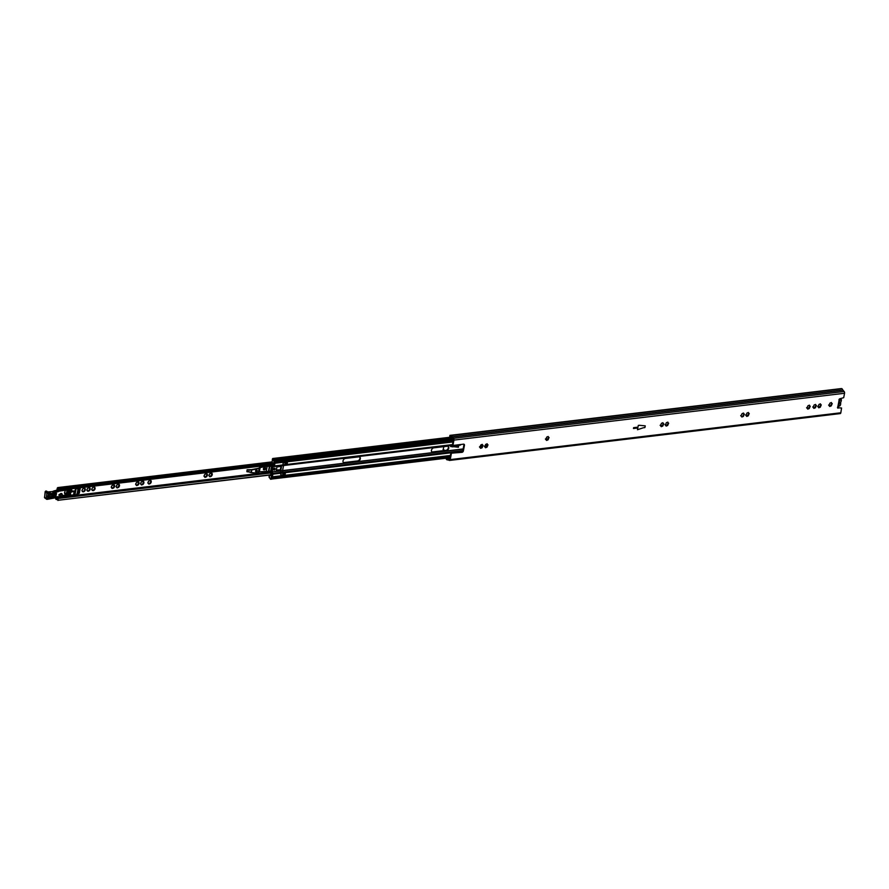 <?xml version="1.0" encoding="UTF-8"?>
<svg xmlns="http://www.w3.org/2000/svg" width="889" height="889" viewBox="0 0 889 889"><rect width="100%" height="100%" fill="white"/><g stroke="black" fill="none" stroke-linecap="round" stroke-linejoin="round"><path stroke-width="1.33" d="M460.846 444.5L458.624 445.645L458.424 447.234L450.467 446.322L452.479 444.622L453.412 439.699L452.068 437.81A1.422 0.833 -96.8 0 1 451.723 437.199A1.422 0.833 83.2 0 0 450.834 436.343A1.422 0.833 83.2 0 0 450.545 436.477L449.734 436.232L450.245 435.621A2.378 1.378 83.2 0 1 450.723 435.399A2.378 1.378 83.2 0 1 452.201 436.832L453.523 438.333A1.422 0.833 83.2 0 1 453.946 440.099L452.923 445.456L463.536 444.167A1.422 1.022 -53.5 0 1 464.447 445.322L463.38 450.912A1.422 1.022 -53.5 0 1 461.98 452.334L450.834 453.212L449.69 459.202L448.045 458.88A1.422 0.833 -96.8 0 0 447.767 458.835A1.422 0.833 -96.8 0 0 447.589 458.902A1.422 0.833 83.2 0 1 447.4 458.957A1.422 0.833 83.2 0 1 446.534 458.168M830.793 405.628L829.537 405.873M819.836 406.94L818.58 407.184M814.957 407.518L813.702 407.773M808.801 408.262L807.545 408.507M813.102 407.351L814.102 405.006L815.591 404.417L815.68 405.451L816.402 405.451L815.402 407.784L813.913 408.384L813.102 407.351M815.902 405.506L814.835 407.395M817.991 406.762L818.991 404.428L820.469 403.839L820.558 404.873L821.28 404.862L820.28 407.206L818.791 407.795L817.991 406.762M820.78 404.928L819.714 406.806M806.956 408.084L807.957 405.751L809.446 405.162L809.523 406.195L810.246 406.184L809.246 408.529L807.768 409.118L806.956 408.084M809.746 406.251L808.679 408.129M828.948 405.451L829.948 403.117L831.426 402.517L831.515 403.55L832.237 403.55L831.237 405.895L829.748 406.484L828.948 405.451M831.737 403.617L830.67 405.495M741.059 415.985L742.059 413.652L743.548 413.063L743.626 414.096L744.36 414.085L743.348 416.43L741.871 417.019L741.059 415.985M743.693 415.719L742.782 416.03M747.793 415.574L746.538 415.819M745.938 415.407L746.938 413.063L748.427 412.474L748.516 413.507L749.238 413.496L748.238 415.841L746.749 416.43L745.938 415.407M748.738 413.563L747.671 415.452M667.206 425.231L665.961 425.487M662.327 425.82L661.072 426.075M660.483 425.653L661.483 423.308L662.961 422.719L663.05 423.753L663.772 423.753L662.772 426.087L661.283 426.676L660.483 425.653M663.272 423.809L662.205 425.698M665.361 425.064L666.361 422.719L667.85 422.131L667.928 423.164L668.661 423.164L667.661 425.498L666.172 426.098L665.361 425.064M668.15 423.22L667.083 425.109M547.613 439.577L546.357 439.822M545.757 439.399L546.757 437.066L548.246 436.477L548.324 437.51L549.058 437.499L548.057 439.844L546.568 440.433L545.757 439.399M548.546 437.566L547.48 439.444M486.561 446.9L485.305 447.145M481.671 447.478L480.427 447.734M484.705 446.723L485.705 444.389L487.194 443.789L487.283 444.822L488.005 444.822L487.005 447.167L485.516 447.756L484.705 446.723M486.472 446.767L487.494 444.889M479.827 447.311L480.827 444.967L482.316 444.378L482.394 445.411L483.116 445.411L482.116 447.745L480.638 448.334L479.827 447.311M481.582 447.356L482.616 445.467M451.368 453.612L450.223 459.602A1.422 0.833 83.2 0 1 449.601 460.424A1.422 0.833 83.2 0 1 449.323 460.38L447.823 459.802A2.378 1.378 83.2 0 1 447.511 459.902A2.378 1.378 83.2 0 1 445.956 458.235M743.204 415.352L743.849 414.152M743.426 413.829L743.093 413.152L743.426 413.829M451.234 435.499L840.838 388.793A2.378 1.378 83.2 0 1 841.316 388.571A2.378 1.378 83.2 0 1 842.805 389.993L844.128 391.504A1.422 0.833 83.2 0 1 844.55 393.271L843.705 397.672L839.883 398.772A0.956 0.678 -53.5 0 0 839.083 400.272A1.422 0.556 10.8 0 0 839.683 399.939L838.438 406.462A1.422 0.556 -169.2 0 1 837.838 406.784L839.083 400.272M841.394 407.984L837.56 407.751A0.956 0.678 -53.5 0 1 837.549 407.751L841.572 408.029L840.827 412.774A1.422 0.833 83.2 0 1 840.194 413.596A1.422 0.833 83.2 0 1 839.927 413.552L449.845 460.313M463.825 444.178A1.422 1.022 -53.5 0 1 463.914 444.922L462.847 450.512A1.422 1.022 -53.5 0 1 461.447 451.945L450.834 453.212M643.38 427.753L637.48 429.72L637.813 427.998L633.468 428.52L633.635 427.665L637.98 427.142L638.302 425.42L639.38 425.298L645.247 425.853L644.914 427.576L643.38 427.753L644.914 427.576L645.247 425.853L639.38 425.298L638.302 425.42L637.98 427.142L633.635 427.665L633.468 428.52L637.813 427.998L637.48 429.72L643.38 427.753M838.094 408.151A0.956 0.678 -53.5 0 1 837.838 406.784M840.65 388.649L449.901 435.366M451.045 446.745L452.923 445.456M479.927 447.478L479.471 446.9L479.927 447.478M481.382 447.267L480.649 447.478M481.86 444.467L482.194 445.145L481.86 444.467M484.816 446.9L484.349 446.322L484.816 446.9M486.272 446.678L485.538 446.9M545.868 439.577L545.402 438.999L545.868 439.577M547.324 439.366L546.591 439.577M665.472 425.242L665.005 424.664L665.472 425.242M666.928 425.02L666.194 425.242M660.583 425.831L660.127 425.242L660.583 425.831M662.038 425.609L661.316 425.831M746.049 415.574L745.593 414.996L746.049 415.574M747.505 415.363L746.771 415.585M740.704 415.585L741.17 416.163L740.704 415.585M829.048 405.628L828.592 405.051L829.048 405.628M830.504 405.417L829.781 405.628M807.056 408.262L806.601 407.684L807.056 408.262M808.512 408.051L807.79 408.262M818.091 406.94L817.636 406.362L818.091 406.94M819.547 406.729L818.825 406.94M813.213 407.529L812.757 406.951L813.213 407.529M814.668 407.306L813.935 407.529M458.624 445.645L451.279 446.522M839.06 399.517A1.145 0.811 -53.5 0 1 839.972 399.628A0.956 0.678 126.5 0 0 840.394 399.806A3.234 2.311 -53.5 0 1 840.972 399.872L841.083 401.35A0.956 0.678 -53.5 0 1 840.972 401.65A3.578 2.556 126.5 0 0 840.55 403.906A0.956 0.678 -53.5 0 1 840.538 404.195L839.849 405.773A3.234 2.311 -53.5 0 1 839.216 405.984A0.956 0.678 126.5 0 0 838.705 406.273A1.145 0.811 -53.5 0 1 838.427 406.484M838.916 403.928A1.189 0.845 126.5 0 0 839.283 402.028M838.371 406.584A1.622 1.156 126.5 0 0 838.638 406.351L838.894 406.206A3.712 2.645 -53.5 0 0 839.627 405.973A1.189 0.845 126.5 0 0 840.483 404.873L840.361 405.117M841.261 400.439L841.194 401.106A1.422 1.022 -53.5 0 1 841.038 401.561A3.1 2.211 126.5 0 0 840.672 403.517A1.422 1.022 -53.5 0 1 840.661 403.95L840.483 404.873M841.372 400.194A1.189 0.845 126.5 0 0 840.905 399.25A3.712 2.645 -53.5 0 0 840.238 399.172L840.027 399.083A1.622 1.156 126.5 0 0 839.683 398.839M274.768 468.181A1.022 0.733 -53.5 0 1 273.623 469.725M274.223 470.025A1.022 0.733 -53.5 0 1 274.568 468.181A1.022 0.733 -53.5 0 1 274.223 470.025M283.224 473.092L285.447 472.837L285.08 474.77L280.846 475.282L280.557 469.914L276.301 470.348L277.035 466.481L281.502 465.947L282.824 464.936L283.224 462.802L287.458 462.302L287.091 464.236L283.569 465.536L282.602 470.592L283.224 473.07M280.268 469.814L276.368 469.992M269.611 477.771L269.011 476.815L269.523 475.104L269.256 477.66A1.422 0.833 83.2 0 1 270.156 478.727L270.634 479.26L271.212 477.46L272.367 476.826L272.879 474.159L272.178 471.848L273.145 466.781L274.445 465.936L275.112 460.98L274.879 462.202L453.201 440.822M270.956 478.849L271.723 478.76L271.956 477.537L450.279 456.157M272.245 460.891L272.423 458.924L273.212 459.068A1.422 0.833 -96.8 0 0 273.79 460.08A1.422 0.833 -96.8 0 1 273.756 460.069A1.422 0.833 -96.8 0 1 273.434 459.68L273.212 459.713M274.479 460.046L275.112 460.98L274.023 460.102M282.924 474.615L284.691 474.404L282.913 474.682M284.98 472.892L283.169 473.326M286.991 462.358L286.68 463.936L284.924 464.147M359.589 456.957A2.423 1.734 -53.5 0 1 359.634 459.313A2.423 1.734 -53.5 0 1 357.545 460.935L344.165 462.536A2.423 1.734 -53.5 0 1 343.354 462.424M448.012 446.356A2.423 1.734 -53.5 0 1 448.056 448.712A2.423 1.734 -53.5 0 1 445.967 450.334L432.587 451.934A2.423 1.734 -53.5 0 1 431.776 451.823M487.028 445.411L485.216 445.633M482.149 446L480.338 446.211M345.399 458.446L358.778 456.846A2.423 1.734 -53.5 0 1 359.801 457.09A2.423 1.734 -53.5 0 1 360.112 459.457A2.423 1.734 -53.5 0 1 357.945 461.235L344.565 462.836A2.423 1.734 -53.5 0 1 343.543 462.591A2.423 1.734 -53.5 0 1 343.232 460.224A2.423 1.734 -53.5 0 1 345.399 458.446M433.821 447.845L447.2 446.245A2.423 1.734 -53.5 0 1 448.223 446.489A2.423 1.734 -53.5 0 1 448.534 448.856A2.423 1.734 -53.5 0 1 446.367 450.634L432.987 452.234A2.423 1.734 -53.5 0 1 431.965 451.99A2.423 1.734 -53.5 0 1 431.654 449.623A2.423 1.734 -53.5 0 1 433.821 447.845M486.861 445.778L484.661 446.045M481.971 446.367L479.771 446.622M281.502 465.947L280.868 466.358M271.212 477.46L272.378 466.881L273.668 466.025L274.179 463.358L273.701 460.135A1.422 0.833 83.2 0 1 273.401 460.28A1.422 0.833 83.2 0 1 272.99 460.158A1.422 0.833 83.2 0 1 272.667 459.78L273.434 459.68M271.201 479.104L449.967 457.757M274.068 469.659A1.211 0.867 126.5 0 0 274.834 468.625M271.267 474.982L271.156 475.537M272.667 459.78L272.001 462.158L273.423 463.625L272.979 465.347L271.678 465.725L270.512 471.892L271.112 475.737L269.667 475.07M285.213 462.613L284.824 464.691L283.524 465.536L282.569 470.603L282.858 474.993L281.013 475.215L280.724 470.826L281.68 465.758L282.98 464.914L283.369 462.836L285.169 462.569M281.091 466.436L280.257 469.692M270.223 475.482L270.834 475.582M284.691 474.404L284.68 472.926M286.714 463.825L284.947 464.036M285.191 462.747L286.747 462.38M274.079 462.458L274.845 462.369L274.945 463.269L274.445 465.936L282.824 464.936M273.345 466.514L274.445 465.936L273.668 466.025M282.491 465.414L273.201 466.703L281.58 465.703M272.378 466.881L273.145 466.781L272.178 471.848L280.568 470.837M271.434 472.07L272.201 471.97L272.79 473.37L281.168 472.359M272.101 474.248L272.879 474.159L272.023 473.459M281.257 473.148L272.879 474.159L272.367 476.826L450.401 455.479M450.045 457.379L271.723 478.76L272.367 476.826L271.59 476.926M281.535 465.78L272.434 466.792M280.58 470.97L271.412 471.937M264.755 467.558A1.189 0.845 -53.5 0 1 263.366 469.103M265.089 467.547A1.189 0.845 -53.5 0 1 263.355 469.081M212.049 473.848L211.415 476.226L209.926 476.815L208.937 475.748L209.526 474.004L211.604 472.859L212.049 473.848L210.893 475.871M210.249 476.604A1.967 1.411 -53.5 0 0 210.337 476.593A1.967 1.411 -53.5 0 0 211.26 476.204L210.304 476.226M205.37 477.193A1.967 1.411 -53.5 0 0 205.448 477.182A1.967 1.411 -53.5 0 0 206.381 476.782L205.037 477.404L204.059 476.326L204.648 474.582L206.715 473.437L207.404 475.115L206.526 476.815L205.426 476.815M143.696 482.049L143.051 484.416L141.573 485.005L140.584 483.938L141.173 482.194L143.251 481.049L143.696 482.049L142.54 484.061M141.896 484.794A1.967 1.411 -53.5 0 0 141.984 484.794A1.967 1.411 -53.5 0 0 142.907 484.394L141.951 484.427M151.041 481.171L150.397 483.538L148.907 484.127L147.93 483.06L148.519 481.316L150.585 480.171L151.041 481.171L149.885 483.183M149.23 483.916A1.967 1.411 -53.5 0 0 149.319 483.905A1.967 1.411 -53.5 0 0 150.252 483.516L149.296 483.538M138.817 482.638L138.173 485.005L136.684 485.594L135.695 484.527L136.295 482.783L138.362 481.638L138.817 482.638L137.662 484.649M137.006 485.383A1.967 1.411 -53.5 0 0 137.095 485.372A1.967 1.411 -53.5 0 0 138.028 484.983L137.073 485.005M117.481 487.728A1.967 1.411 -53.5 0 0 117.57 487.717A1.967 1.411 -53.5 0 0 118.493 487.328L117.159 487.939L116.17 486.872L116.759 485.127L118.837 483.983L119.515 485.65L118.648 487.35L117.537 487.35M112.592 488.305A1.967 1.411 -53.5 0 0 112.681 488.305A1.967 1.411 -53.5 0 0 113.614 487.905L112.092 488.483L111.292 487.45L111.881 485.705L113.948 484.561L114.637 486.227L113.759 487.928L112.659 487.939M60.485 493.839A1.233 0.878 -53.5 0 1 59.874 494.662M69.953 490.572A1.233 0.878 -53.5 0 1 69.309 491.461M70.464 490.306A1.233 0.878 -53.5 0 1 69.198 492.028M82.166 491.006L82.71 491.706A1.967 1.411 126.5 0 1 82.155 491.006L82.121 490.328A1.967 1.411 126.5 0 1 82.577 489.217L83.144 488.65A1.967 1.411 126.5 0 1 84.066 488.25A1.967 1.411 126.5 0 1 84.155 488.25L83.077 488.628M86.789 490.072L87.6 490.928L87 489.739A1.967 1.411 126.5 0 1 87.466 488.639L88.022 488.061A1.967 1.411 126.5 0 1 88.956 487.672A1.967 1.411 126.5 0 1 89.033 487.661L87.967 488.039M91.667 489.495L92.489 490.339L91.889 489.15A1.967 1.411 126.5 0 1 92.345 488.05L92.912 487.472A1.967 1.411 126.5 0 1 93.834 487.083A1.967 1.411 126.5 0 1 93.923 487.072L92.845 487.461M92.345 488.05L91.889 489.15M94.512 487.183A1.967 1.411 126.5 0 1 95.067 487.894L93.923 487.072M93.945 490.128L93.101 490.461L93.945 490.128M93.745 489.917L94.834 487.905M95.067 487.894L95.101 488.572A1.967 1.411 126.5 0 1 94.645 489.672L94.078 490.25A1.967 1.411 126.5 0 1 93.067 490.65L92.489 490.339M87.466 488.639L87 489.739M89.633 487.772A1.967 1.411 126.5 0 1 90.189 488.472L89.033 487.661M89.056 490.706L88.222 491.039L89.056 490.706M88.867 490.506L89.945 488.494M90.189 488.472L90.222 489.161A1.967 1.411 126.5 0 1 89.756 490.261L89.2 490.839A1.967 1.411 126.5 0 1 88.189 491.239L87.6 490.928M82.577 489.217L82.121 490.328M84.755 488.361A1.967 1.411 126.5 0 1 85.3 489.061L84.155 488.25M84.177 491.295L83.333 491.628L84.177 491.295M85.066 489.083L83.955 491.095M85.3 489.061L85.333 489.75A1.967 1.411 126.5 0 1 84.877 490.85L84.311 491.417A1.967 1.411 126.5 0 1 83.299 491.817L82.71 491.706M111.458 487.494L111.447 487.494A1.967 1.411 -53.5 0 0 112.003 488.194M114.359 485.572L113.247 487.583M116.348 486.905L116.337 486.905A1.967 1.411 -53.5 0 0 116.881 487.617M119.248 484.983L118.126 486.994M135.873 484.561L135.861 484.572A1.967 1.411 -53.5 0 0 136.417 485.272M148.096 483.094L148.085 483.105A1.967 1.411 -53.5 0 0 148.641 483.805M140.751 483.983L140.751 483.983A1.967 1.411 -53.5 0 0 141.295 484.683M206.048 476.448L207.126 474.448M209.66 476.293L208.848 475.437M210.837 475.859L209.648 476.36M211.538 473.781L211.149 472.97L211.815 473.87M211.104 473.026A1.967 1.411 -53.5 0 0 210.093 473.426L210.349 473.57M204.781 476.871L203.959 476.026M205.959 476.448L204.77 476.949M206.281 473.537L206.937 474.459M206.259 473.559L206.548 474.17M206.215 473.615A1.967 1.411 -53.5 0 0 205.203 474.015L205.47 474.148M141.307 484.483L140.495 483.638M142.484 484.061L141.295 484.561M143.185 481.971L142.796 481.171L143.462 482.071M142.751 481.227A1.967 1.411 -53.5 0 0 141.729 481.627L141.996 481.76M148.652 483.605L147.83 482.76M149.83 483.183L148.641 483.683M150.53 481.093L150.13 480.282L150.808 481.182M150.085 480.338A1.967 1.411 -53.5 0 0 149.074 480.738L149.341 480.882M136.428 485.072L135.606 484.227M137.606 484.649L136.417 485.15M138.295 482.56L137.906 481.749L138.584 482.649M137.862 481.805A1.967 1.411 -53.5 0 0 136.85 482.205L137.117 482.349M116.892 487.416L116.081 486.561M118.07 486.983L116.881 487.483M118.393 484.072L119.048 484.994M118.381 484.094L118.659 484.716M118.337 484.149A1.967 1.411 -53.5 0 0 117.315 484.549L117.581 484.683M112.014 487.994L111.192 487.15M113.192 487.572L112.003 488.072M113.892 485.483L113.492 484.683L114.17 485.583M113.448 484.738A1.967 1.411 -53.5 0 0 112.436 485.138L112.703 485.272M78.054 490.817L77.443 495.64L75.043 494.462L76.221 488.239M77.743 494.051L76.754 495.729M93.656 489.917L92.478 490.417M88.778 490.495L87.589 490.995M89.078 487.605L89.367 488.228M83.899 491.084L82.71 491.584M84.199 488.194L84.477 488.806M444.878 450.423L443.055 449.389M273.267 464.458L60.341 489.983L60.074 489.217A1.422 0.833 83.2 0 1 59.785 489.35A1.422 0.833 83.2 0 1 58.896 488.494A1.567 0.911 -96.8 0 0 57.918 487.561A1.567 0.911 -96.8 0 0 57.218 488.472L56.84 490.461M79.81 487.817L78.832 492.939L77.543 493.517M212.282 474.526A1.967 1.411 -53.5 0 1 211.815 475.626M209.648 476.493A1.967 1.411 -53.5 0 1 209.104 475.793M209.071 475.104A1.967 1.411 -53.5 0 1 209.526 474.004M211.693 473.137A1.967 1.411 -53.5 0 1 212.249 473.837M207.404 475.115A1.967 1.411 -53.5 0 1 206.937 476.215M204.77 477.071A1.967 1.411 -53.5 0 1 204.214 476.371M204.181 475.693A1.967 1.411 -53.5 0 1 204.648 474.582M206.815 473.726A1.967 1.411 -53.5 0 1 207.37 474.426M143.929 482.716A1.967 1.411 -53.5 0 1 143.462 483.827M140.706 483.294A1.967 1.411 -53.5 0 1 141.173 482.194M143.34 481.338A1.967 1.411 -53.5 0 1 143.896 482.038M151.274 481.838A1.967 1.411 -53.5 0 1 150.808 482.938M148.052 482.416A1.967 1.411 -53.5 0 1 148.519 481.316M150.685 480.449A1.967 1.411 -53.5 0 1 151.23 481.16M139.04 483.305A1.967 1.411 -53.5 0 1 138.584 484.405M135.828 483.883A1.967 1.411 -53.5 0 1 136.295 482.783M138.462 481.916A1.967 1.411 -53.5 0 1 139.006 482.616M119.515 485.65A1.967 1.411 -53.5 0 1 119.048 486.75M116.303 486.227A1.967 1.411 -53.5 0 1 116.759 485.127M118.926 484.261A1.967 1.411 -53.5 0 1 119.482 484.961M114.637 486.227A1.967 1.411 -53.5 0 1 114.17 487.339M111.414 486.805A1.967 1.411 -53.5 0 1 111.881 485.705M114.048 484.849A1.967 1.411 -53.5 0 1 114.592 485.55M60.341 489.983A2.278 1.322 83.2 0 1 59.885 490.206A2.278 1.322 83.2 0 1 58.463 488.839L58.018 488.417L57.529 489.717M56.063 497.429L56.585 498.662A2.278 1.322 83.2 0 1 56.885 498.562A2.278 1.322 83.2 0 1 58.385 500.24L271.278 474.882M444.833 450.467L443.189 449.545L443.844 446.645M87.033 490.428A1.967 1.411 126.5 0 0 87.589 491.128M91.923 489.839A1.967 1.411 126.5 0 0 92.467 490.539M80.377 487.75L79.31 493.295L77.576 493.928M271.312 474.704L58.385 500.24M55.485 497.684A1.567 0.911 -96.8 0 0 56.596 499.54A1.567 0.911 -96.8 0 0 56.796 499.474A1.422 0.833 83.2 0 1 56.985 499.418A1.422 0.833 83.2 0 1 57.929 500.463M273.423 463.636L60.074 489.217M81.899 490.661L82.721 491.506M84.877 490.85L85.333 489.75M84.877 489.094L84.222 488.172M89.756 490.261L90.222 489.161M89.756 488.506L89.1 487.583M94.645 489.672L95.101 488.572M75.532 488.328L74.387 494.306L75.043 494.462M76.532 488.205L77.988 489.272L77.054 494.128M77.232 488.117L78.677 489.194L77.988 489.272M78.677 489.194L78.376 490.784L77.676 490.861M77.476 493.851L76.787 493.94M59.73 495.117A1.456 1.033 126.5 0 0 60.919 496.062L59.707 495.129C60.808 493.117 61.674 492.939 62.319 494.606L61.508 495.695A1.456 1.033 126.5 0 0 60.552 493.739A1.456 1.033 126.5 0 0 59.741 495.04M60.919 496.062L61.508 495.695M67.931 491.517L68.309 489.739L65.697 489.772L64.541 492.473L67.22 495.729A1.422 1.022 -53.5 0 1 66.986 495.451M66.675 493.051L67.553 493.195L66.675 493.051L67.297 492.773L66.675 489.783M68.32 495.973L67.408 495.406L68.109 496.006L67.408 495.406L68.542 494.251L67.953 495.04L66.419 494.006L66.831 491.461M66.875 494.917L66.475 494.262M56.107 494.395L55.607 496.54L56.151 493.239L55.929 493.962L55.562 491.995L53.596 491.117L55.462 491.684L53.74 491.028M66.942 495.351L67.753 494.706L66.719 493.951L67.675 493.262L68.731 494.04L67.553 493.195M66.831 494.94L66.175 494.851A1.422 1.022 126.5 0 0 66.897 495.284M67.708 495.529L69.42 495.618M70.031 495.073L70.52 494.006L68.742 494.584M69.042 493.984L68.497 493.573L69.309 493.095L67.031 491.406L69.987 493.073M67.597 493.551L68.753 494.162M69.975 495.34L70.187 493.173A1.422 1.022 126.5 0 1 70.342 493.328L68.831 493.628L67.52 492.162M69.698 495.529L68.397 495.94M56.14 493.228L56.129 494.24M67.242 495.173L65.353 495.151L66.697 495.151L65.353 495.151L64.497 493.195M55.929 493.962L54.396 494.395L54.974 495.573L53.418 497.34L49.139 498.196C47.506 497.551 47.628 496.562 49.506 495.217L49.351 495.329A1.422 1.022 126.5 0 0 49.028 497.884L53.318 497.029A1.422 1.022 126.5 0 0 53.762 494.451M47.017 499.262L47.539 498.84L46.217 498.607A0.956 0.678 126.5 0 0 47.017 499.262L55.507 497.318L55.707 496.184M49.506 495.217L52.673 494.584A0.956 0.556 -96 0 0 52.307 493.328L54.04 493.139A0.956 0.556 -96 0 1 54.396 494.395L51.24 494.74L50.862 493.484L51.24 494.74L48.428 493.651A0.956 0.645 -34.2 0 0 48.573 492.617A1.422 1.022 126.5 0 0 47.717 492.306L47.962 493.506L46.106 491.117L47.573 492.328L46.906 493.084L45.306 491.895L44.617 497.418A0.956 0.678 126.5 0 0 44.828 498.029L47.328 499.34L55.04 497.873L55.696 496.518M67.275 491.273L68.775 492.173M70.587 493.973L70.375 493.384M56.029 492.928L56.185 494.995L56.496 493.239M55.718 497.173L60.163 496.695L62.208 495.473L66.575 495.273A4.756 3.4 126.5 0 1 65.508 495.495M61.252 495.895L66.708 495.162M55.685 497.34L65.575 495.384M55.607 496.54L54.796 497.784A27.715 19.791 126.5 0 0 47.517 499.085M54.573 494.384A0.956 0.556 -96 0 0 54.207 493.128A3.4 2.423 126.5 0 0 55.518 492.662L55.94 493.262M55.907 495.995L56.151 493.239L53.518 491.173L55.562 492.639M58.085 491.728L55.562 491.995L58.707 491.25L58.085 491.728L56.785 490.517L54.118 490.817M65.764 493.539L66.319 493.017M55.574 497.407L59.496 497.04M68.309 489.739L67.575 489.283M68.586 490.106L68.12 491.473M68.164 491.373L68.653 490.561M50.573 491.817L49.239 492.295A3.912 2.789 -53.5 0 1 48.173 492.262M50.529 491.917L49.239 492.295L50.529 491.917M53.418 491.228L53.518 491.173A3.4 2.423 -53.5 0 1 52.207 491.639L47.45 491.928M73.965 490.917L72.076 491.139L74.198 491.006M270.656 471.092L268.856 471.303L269.789 466.425L267.211 466.18L260.155 467.558L259.188 468.503L258.421 472.57L255.91 472.87A2.378 1.7 -53.5 0 1 255.643 472.881A2.378 1.7 -53.5 0 1 255.599 472.881L251.287 472.604L251.798 469.948L247.12 469.736L251.387 469.659L258.788 468.203L259.755 467.27L272.245 465.569M264.044 469.859A1.256 0.9 126.5 0 0 264.177 469.859L264.455 469.825A1.256 0.9 126.5 0 0 264.889 467.547L264.611 467.581A1.256 0.9 126.5 0 0 264.044 469.859M265.189 467.558A1.256 0.9 -53.5 0 1 264.055 469.525L263.777 469.559A1.256 0.9 -53.5 0 1 263.477 469.548M257.543 470.981L256.421 469.67L255.454 471.214L256.321 472.081L257.543 470.981L255.943 471.781M269.789 466.425L271.612 466.069M259.188 468.503L251.798 469.948M258.421 472.57L259.366 471.759L268.856 471.303M247.12 469.736L246.864 471.626M249.22 469.703L248.798 471.903L246.953 471.748L247.52 470.037M251.365 469.959L250.876 472.526L248.798 471.903M260.155 467.558L259.366 471.759M267.211 466.18L266.311 470.926M255.721 470.425L256.665 471.192L255.865 470.27M840.827 412.774L450.223 459.602M844.55 393.271L453.946 440.099M447.978 459.802L448.045 458.88L449.79 458.668M449.323 460.38L449.567 459.446M844.128 391.504L453.523 438.333L453.268 439.11M842.916 390.193L452.312 437.032L452.068 437.81M451.145 436.41L450.545 436.477M449.801 458.635L447.967 458.857M842.805 389.993L452.201 436.832M838.227 405.84L839.305 400.228M487.339 446.456L484.805 446.356M548.391 439.133L545.857 439.033M460.513 445.033L452.59 445.978M458.302 446.167L452.457 446.867M840.972 399.872L840.194 398.717M839.749 398.817L840.394 399.806M274.79 460.013L452.857 438.655M274.345 461.069L453.423 439.599M273.212 459.068L451.934 437.644M273.145 458.835L451.812 437.421M272.19 477.226L450.334 455.868M283.202 472.115L462.836 450.579M283.291 472.904L462.369 451.434M280.735 470.948L463.113 449.089M480.082 447.056L482.005 446.823M484.972 446.467L486.894 446.234M546.024 439.144L547.935 438.91M280.724 470.826L463.147 448.945M479.927 446.934L481.982 446.689M274.179 463.358L452.99 441.922M284.536 465.169L452.268 445.056M284.858 464.691L452.479 444.589M283.624 465.458L451.801 445.289M283.569 465.536L451.556 445.389M283.169 472.126L281.324 472.348M281.413 473.137L283.258 472.915M284.824 464.691L282.98 464.914M282.646 465.392L284.491 465.18M283.58 465.458L281.735 465.68M283.524 465.536L281.68 465.758M58.418 488.739L57.696 488.828M270.545 471.97L77.543 495.106M76.143 495.273L56.007 497.684M272.834 462.847L58.896 488.494M270.967 472.959L57.185 498.596M53.918 494.473A1.422 1.022 -53.5 0 1 52.64 496.529L53.418 497.34M60.796 493.639A1.456 1.033 -53.5 0 1 59.774 495.017M67.408 495.829A1.422 1.022 -53.5 0 1 67.22 495.729L68.231 495.984M52.807 494.095C53.873 494.573 53.785 495.273 52.54 496.218L48.25 497.073L47.406 496.206M49.139 498.196L48.362 497.384L52.54 496.218M69.442 493.406L69.309 493.095A1.422 1.022 126.5 0 1 70.187 493.173L68.653 492.05M53.418 493.206L53.707 494.495L49.484 495.306M55.707 495.473L56.285 494.94M60.296 496.451L55.751 496.929M46.217 498.662L45.417 498.073A0.956 0.678 126.5 0 1 44.828 498.029L44.45 497.14L46.217 498.607L46.906 493.084L47.962 493.506M48.428 493.651L47.539 498.84M48.728 492.806A3.912 2.789 126.5 0 0 49.051 493.106A3.912 2.789 126.5 0 0 50.851 493.484L49.239 492.295M54.04 493.139L52.207 491.639L50.706 491.795M66.13 490.05L58.707 491.25M48.184 492.317L46.973 491.428A1.422 1.022 126.5 0 0 46.106 491.117L45.139 491.673L44.672 496.918M49.262 492.295L50.862 493.484L52.307 493.328M59.33 490.772L59.241 490.45A0.956 0.678 126.5 0 0 58.407 491.095L56.652 490.539M65.697 489.772L59.241 490.45L58.029 489.561A0.956 0.678 126.5 0 0 57.196 490.206L57.229 490.161M58.763 489.483L57.885 489.595M58.752 489.461L52.073 491.65M69.298 492.517A1.478 1.056 -53.5 0 1 69.186 491.784L69.175 492.428M70.087 493.106L71.776 491.484C71.231 489.85 70.364 489.95 69.164 491.795M69.198 491.717A1.478 1.056 -53.5 0 1 71.576 491.439A1.478 1.056 -53.5 0 1 69.809 492.895M71.142 489.55A2.145 1.534 126.5 0 0 70.887 489.283A2.145 1.534 126.5 0 0 68.475 489.961M69.22 492.306A1.478 1.056 126.5 0 0 70.742 490.25M74.298 491.595L73.854 494.506L71.487 495.484M74.165 490.972L73.654 494.617A0.956 0.678 -53.5 0 1 73.142 495.229M68.653 490.339L68.775 491.417L72.465 491.817L74.243 491.028L73.854 494.506L71.209 495.517A4.467 3.189 126.5 0 1 69.909 495.384M72.02 491.095L71.965 490.884A2.145 1.534 126.5 0 0 71.476 489.717A2.145 1.534 126.5 0 0 68.953 490.55L69.498 490.95M72.465 491.817L72.198 491.128M73.187 495.095L70.153 495.051M68.309 490.072L70.887 489.283L71.842 491.206M269.356 466.436L268.434 471.292M258.677 472.47L259.455 468.381M451.234 436.466L450.356 436.566M449.812 458.591L447.767 458.835M841.316 388.571L450.723 435.399M448.067 459.835L447.511 459.902M840.194 413.596L449.601 460.424M840.249 398.705L841.116 399.35M273.856 460.069L452.801 438.61M272.734 458.513L451.668 437.055M271.99 477.371L450.301 455.99M281.124 466.436L276.957 466.936M270.634 479.26L271.401 479.171M272.545 459.691L273.312 459.602M272.045 461.891L57.918 487.561M57.263 499.462L56.596 499.54M273.234 464.625L59.885 490.206M270.945 472.904L56.885 498.562M61.797 493.639L59.763 495.084L60.063 495.973M66.508 494.362L66.808 494.973M66.319 495.073L67.142 495.295M55.929 495.884L55.796 495.329M48.339 497.751L49.417 495.351L54.318 494.595M66.953 495.217L66.142 495.284M49.051 493.106L45.706 491.05M68.22 491.684L68.575 490.861M59.585 497.051L60.596 496.729M60.785 493.551L58.752 494.995M69.509 492.762L69.22 491.761L71.264 490.395M68.675 492.15L70.72 490.784L70.431 489.772M69.331 495.073L71.342 495.562"/></g></svg>
